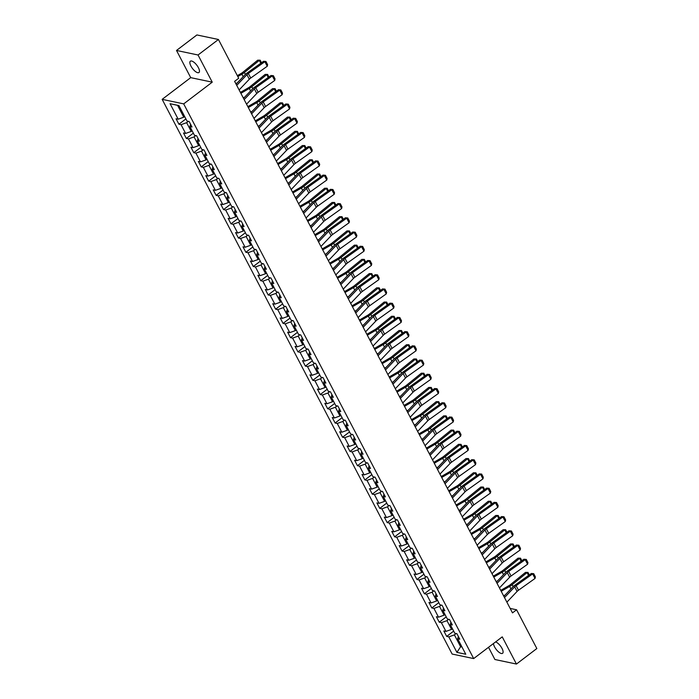 <?xml version="1.0" encoding="UTF-8"?>
<svg xmlns="http://www.w3.org/2000/svg" width="699" height="699" viewBox="0 0 699 699"><rect width="100%" height="100%" fill="white"/><g stroke="black" fill="none" stroke-linecap="round" stroke-linejoin="round"><path stroke-width="1.05" d="M493.477 643.526A7.104 2.726 -127.2 0 0 494.569 646.863A7.104 2.726 -127.2 0 0 502.59 653.303A7.104 2.726 -127.2 0 0 502.013 648.427A7.104 2.726 -127.2 0 0 495.608 641.909M198.385 67.646A7.104 2.726 -127.2 0 0 190.364 61.206A7.104 2.726 -127.2 0 0 190.941 66.073A7.104 2.726 -127.2 0 0 198.962 72.513A7.104 2.726 -127.2 0 0 198.385 67.646M488.522 647.3L494.918 659.515L516.447 664.05L536.841 648.541L516.578 609.781L510.174 608.427M162.159 99.345L452.148 654.054L473.677 658.58L183.688 103.88L162.159 99.345L190.713 77.641L212.243 82.167L198.035 54.994L176.506 50.459L190.713 77.641M176.506 50.459L196.9 34.95L218.438 39.485L198.035 54.994M458.369 636.474L457.662 638.737L459.785 639.183L456.919 633.705L454.796 633.259L450.217 624.504L452.34 624.95L449.483 619.48L447.36 619.034L442.782 610.279L444.905 610.725L442.048 605.255L439.924 604.81L435.346 596.046L437.469 596.5L434.603 591.022L432.48 590.576L427.902 581.821L430.034 582.267L427.168 576.797L425.044 576.352L420.466 567.597L422.589 568.042L419.732 562.573L417.609 562.118L413.03 553.363L415.154 553.818L412.296 548.339L410.164 547.894L405.595 539.139L407.718 539.584L404.852 534.115L402.729 533.669L398.15 524.914L400.274 525.36L397.416 519.89L395.293 519.436L390.715 510.681L392.838 511.135L389.981 505.657L387.858 505.211L383.279 496.456L385.402 496.902L382.536 491.432L380.413 490.986L375.835 482.231L377.958 482.677L375.101 477.199L372.978 476.753L368.399 467.998L370.522 468.444L367.665 462.974L365.542 462.528L360.964 453.773L363.087 454.219L360.23 448.749L358.098 448.304L353.528 439.549L355.651 439.994L352.785 434.516L350.662 434.07L346.084 425.315L348.207 425.761L345.35 420.291L343.226 419.846L338.648 411.091L340.771 411.536L337.914 406.067L335.791 405.621L331.212 396.857L333.336 397.312L330.47 391.833L328.347 391.388L323.768 382.633L325.891 383.078L323.034 377.609L320.911 377.163L316.332 368.408L318.456 368.854L315.599 363.384L313.475 362.93L308.897 354.175L311.02 354.629L308.163 349.151L306.031 348.705L301.461 339.95L303.584 340.396L300.719 334.926L298.595 334.48L294.017 325.725L296.14 326.171L293.283 320.701L291.16 320.247L286.581 311.492L288.704 311.937L285.847 306.468L283.724 306.022L279.146 297.267L281.269 297.713L278.403 292.243L276.28 291.798L271.701 283.043L273.825 283.488L270.967 278.01L268.844 277.564L264.266 268.809L266.389 269.255L263.532 263.785L261.409 263.34L256.83 254.585L258.953 255.03L256.087 249.56L253.964 249.115L249.394 240.351L251.518 240.806L248.652 235.327L246.529 234.881L241.95 226.127L244.073 226.572L241.216 221.102L239.093 220.657L234.514 211.902L236.638 212.347L233.781 206.878L231.657 206.423L227.079 197.668L229.202 198.123L226.336 192.644L224.213 192.199L219.635 183.444L221.758 183.889L218.901 178.42L216.777 177.974L212.199 169.219L214.322 169.665L211.465 164.195L209.342 163.741L204.763 154.986L206.887 155.431L204.021 149.962L201.897 149.516L197.328 140.761L199.451 141.207L196.585 135.737L194.462 135.291L189.883 126.536L192.007 126.982L189.149 121.504L187.026 121.058L178.918 105.558L170.075 103.697L177.572 105.348L183.767 117.205L184.658 116.532M457.662 638.737L465.761 654.238L456.919 652.377L448.81 636.876L446.687 636.422L453.677 631.11M170.075 103.697L178.184 119.197L176.052 118.751L178.918 124.221L181.041 124.675L185.619 133.43L183.496 132.976L186.353 138.454L188.477 138.9L193.055 147.655L190.932 147.209L193.789 152.679L195.921 153.125L200.491 161.88L198.367 161.434L201.233 166.904L203.357 167.358L207.935 176.113L205.812 175.659L208.669 181.137L210.792 181.583L215.371 190.338L213.247 189.892L216.105 195.362L218.228 195.807L222.806 204.562L220.683 204.117L223.549 209.595L225.672 210.041L230.251 218.796L228.119 218.35L230.985 223.82L233.108 224.265L237.686 233.02L235.563 232.575L238.42 238.044L240.543 238.49L245.122 247.245L242.999 246.799L245.856 252.278L247.988 252.723L252.557 261.478L250.434 261.033L253.3 266.502L255.423 266.948L260.002 275.703L257.879 275.257L260.736 280.727L262.859 281.173L267.437 289.936L265.314 289.482L268.171 294.961L270.295 295.406L274.873 304.161L272.75 303.716L275.616 309.185L277.739 309.631L282.317 318.386L280.185 317.94L283.051 323.41L285.175 323.864L289.753 332.619L287.63 332.165L290.487 337.643L292.61 338.089L297.189 346.844L295.065 346.398L297.923 351.868L300.054 352.313L304.624 361.068L302.501 360.623L305.367 366.093L307.49 366.547L312.069 375.302L309.945 374.856L312.803 380.326L314.926 380.772L319.504 389.526L317.381 389.081L320.238 394.551L322.361 394.996L326.94 403.751L324.817 403.306L327.682 408.784L329.806 409.23L334.384 417.985L332.252 417.539L335.118 423.009L337.241 423.454L341.82 432.209L339.697 431.764L342.554 437.233L344.677 437.679L349.255 446.443L347.132 445.988L349.989 451.467L352.121 451.912L356.691 460.667L354.568 460.222L357.434 465.691L359.557 466.137L364.135 474.892L362.012 474.446L364.869 479.916L366.992 480.37L371.571 489.125L369.448 488.671L372.305 494.149L374.428 494.595L379.007 503.35L376.883 502.904L379.749 508.374L381.872 508.82L386.451 517.575L384.319 517.129L387.185 522.599L389.308 523.053L393.887 531.808L391.763 531.362L394.62 536.832L396.744 537.278L401.322 546.033L399.199 545.587L402.056 551.057L404.188 551.502L408.758 560.257L406.635 559.812L409.5 565.29L411.624 565.736L416.202 574.491L414.079 574.045L416.936 579.515L419.059 579.96L423.638 588.715L421.514 588.27L424.372 593.739L426.495 594.185L431.073 602.94L428.95 602.494L431.816 607.973L433.939 608.418L438.518 617.173L436.386 616.728L439.252 622.197L441.375 622.643L445.953 631.398L443.83 630.952L446.687 636.422M218.438 39.485L238.7 78.244L234.619 81.346L512.498 612.883L516.578 609.781M452.428 628.733L451.545 629.406L446.967 620.651L448.723 619.323M450.934 622.25L450.217 624.504M445.953 631.398L451.545 629.406M441.375 622.643L446.967 620.651M444.992 614.508L444.101 615.181L439.531 606.426L441.279 605.089M443.489 608.025L442.782 610.279M438.518 617.173L444.101 615.181M433.939 608.418L439.531 606.426M437.557 600.275L436.665 600.957L432.087 592.202L433.843 590.865M436.054 593.792L435.346 596.046M431.073 602.94L436.665 600.957M426.495 594.185L432.087 592.202M430.112 586.05L429.23 586.723L424.651 577.968L426.407 576.64M428.618 579.567L427.902 581.821M423.638 588.715L429.23 586.723M419.059 579.96L424.651 577.968M422.677 571.826L421.794 572.498L417.216 563.744L418.963 562.407M421.174 565.342L420.466 567.597M416.202 574.491L421.794 572.498M411.624 565.736L417.216 563.744M415.241 557.592L414.35 558.265L409.771 549.51L411.528 548.182M413.738 551.109L413.03 553.363M408.758 560.257L414.35 558.265M404.188 551.502L409.771 549.51M407.805 543.368L406.914 544.04L402.336 535.285L404.092 533.957M406.302 536.884L405.595 539.139M401.322 546.033L406.914 544.04M396.744 537.278L402.336 535.285M400.361 529.143L399.478 529.816L394.9 521.061L396.648 519.724M398.867 522.651L398.15 524.914M393.887 531.808L399.478 529.816M389.308 523.053L394.9 521.061M392.925 514.91L392.034 515.582L387.464 506.827L389.212 505.499M391.423 508.426L390.715 510.681M386.451 517.575L392.034 515.582M381.872 508.82L387.464 506.827M385.49 500.685L384.599 501.358L380.02 492.603L381.776 491.266M383.987 494.202L383.279 496.456M379.007 503.35L384.599 501.358M374.428 494.595L380.02 492.603M378.045 486.46L377.163 487.133L372.584 478.378L374.341 477.041M376.551 479.968L375.835 482.231M371.571 489.125L377.163 487.133M366.992 480.37L372.584 478.378M370.61 472.227L369.727 472.9L365.149 464.145L366.896 462.817M369.107 465.744L368.399 467.998M364.135 474.892L369.727 472.9M359.557 466.137L365.149 464.145M363.174 458.002L362.283 458.675L357.705 449.92L359.461 448.583M361.671 451.519L360.964 453.773M356.691 460.667L362.283 458.675M352.121 451.912L357.705 449.92M355.739 443.769L354.847 444.45L350.269 435.695L352.025 434.359M354.236 437.286L353.528 439.549M349.255 446.443L354.847 444.45M344.677 437.679L350.269 435.695M348.294 429.544L347.412 430.217L342.833 421.462L344.581 420.134M346.8 423.061L346.084 425.315M341.82 432.209L347.412 430.217M337.241 423.454L342.833 421.462M340.859 415.32L339.967 415.992L335.398 407.237L337.145 405.901M339.356 408.836L338.648 411.091M334.384 417.985L339.967 415.992M329.806 409.23L335.398 407.237M333.423 401.086L332.532 401.768L327.953 393.004L329.71 391.676M331.92 394.603L331.212 396.857M326.94 403.751L332.532 401.768M322.361 394.996L327.953 393.004M325.979 386.862L325.096 387.534L320.518 378.779L322.274 377.451M324.485 380.378L323.768 382.633M319.504 389.526L325.096 387.534M314.926 380.772L320.518 378.779M318.543 372.637L317.661 373.31L313.082 364.555L314.83 363.218M317.04 366.154L316.332 368.408M312.069 375.302L317.661 373.31M307.49 366.547L313.082 364.555M311.107 358.404L310.216 359.076L305.638 350.321L307.394 348.993M309.605 351.92L308.897 354.175M304.624 361.068L310.216 359.076M300.054 352.313L305.638 350.321M303.672 344.179L302.781 344.852L298.202 336.097L299.958 334.76M302.169 337.696L301.461 339.95M297.189 346.844L302.781 344.852M292.61 338.089L298.202 336.097M296.227 329.954L295.345 330.627L290.767 321.872L292.514 320.535M294.733 323.462L294.017 325.725M289.753 332.619L295.345 330.627M285.175 323.864L290.767 321.872M288.792 315.721L287.901 316.394L283.331 307.639L285.078 306.311M287.289 309.238L286.581 311.492M282.317 318.386L287.901 316.394M277.739 309.631L283.331 307.639M281.356 301.496L280.465 302.169L275.887 293.414L277.643 292.077M279.853 295.013L279.146 297.267M274.873 304.161L280.465 302.169M270.295 295.406L275.887 293.414M273.912 287.263L273.029 287.944L268.451 279.189L270.207 277.853M272.418 280.78L271.701 283.043M267.437 289.936L273.029 287.944M262.859 281.173L268.451 279.189M266.476 273.038L265.594 273.711L261.015 264.956L262.763 263.628M264.973 266.555L264.266 268.809M260.002 275.703L265.594 273.711M255.423 266.948L261.015 264.956M259.041 258.813L258.149 259.486L253.571 250.731L255.327 249.394M257.538 252.33L256.83 254.585M252.557 261.478L258.149 259.486M247.988 252.723L253.571 250.731M251.605 244.58L250.714 245.262L246.135 236.498L247.892 235.17M250.102 238.097L249.394 240.351M245.122 247.245L250.714 245.262M240.543 238.49L246.135 236.498M244.161 230.355L243.278 231.028L238.7 222.273L240.447 220.945M242.667 223.872L241.95 226.127M237.686 233.02L243.278 231.028M233.108 224.265L238.7 222.273M236.725 216.131L235.834 216.804L231.264 208.049L233.012 206.712M235.222 209.648L234.514 211.902M230.251 218.796L235.834 216.804M225.672 210.041L231.264 208.049M229.289 201.897L228.398 202.57L223.82 193.815L225.576 192.487M227.787 195.414L227.079 197.668M222.806 204.562L228.398 202.57M218.228 195.807L223.82 193.815M221.845 187.673L220.963 188.346L216.384 179.591L218.14 178.262M220.351 181.19L219.635 183.444M215.371 190.338L220.963 188.346M210.792 181.583L216.384 179.591M214.41 173.448L213.527 174.121L208.949 165.366L210.696 164.029M212.907 166.956L212.199 169.219M207.935 176.113L213.527 174.121M203.357 167.358L208.949 165.366M206.974 159.215L206.083 159.888L201.504 151.133L203.26 149.804M205.471 152.732L204.763 154.986M200.491 161.88L206.083 159.888M195.921 153.125L201.504 151.133M199.538 144.99L198.647 145.663L194.069 136.908L195.825 135.571M198.035 138.507L197.328 140.761M193.055 147.655L198.647 145.663M188.477 138.9L194.069 136.908M192.094 130.757L191.211 131.438L186.633 122.683L188.381 121.346M190.6 124.273L189.883 126.536M185.619 133.43L191.211 131.438M181.041 124.675L186.633 122.683M178.184 119.197L183.767 117.205M516.447 664.05L502.24 636.868L473.677 658.58M212.243 82.167L183.688 103.88M178.961 105.645L177.572 105.348M461.489 646.059L460.606 646.741L461.995 647.029M456.159 633.547L454.402 634.884L460.606 646.741L456.919 652.377M448.81 636.876L454.402 634.884M178.918 124.221L185.899 118.909M186.353 138.454L193.343 133.142M193.789 152.679L200.779 147.367M201.233 166.904L208.215 161.6M208.669 181.137L215.65 175.825M216.105 195.362L223.095 190.049M223.549 209.595L230.53 204.283M230.985 223.82L237.966 218.507M238.42 238.044L245.41 232.732M245.856 252.278L252.846 246.965M253.3 266.502L260.281 261.19M260.736 280.727L267.717 275.415M268.171 294.961L275.161 289.648M275.616 309.185L282.597 303.873M283.051 323.41L290.033 318.106M290.487 337.643L297.477 332.331M297.923 351.868L304.913 346.555M305.367 366.093L312.348 360.789M312.803 380.326L319.784 375.014M320.238 394.551L327.228 389.238M327.682 408.784L334.664 403.472M335.118 423.009L342.099 417.696M342.554 437.233L349.544 431.921M349.989 451.467L356.979 446.154M357.434 465.691L364.415 460.379M364.869 479.916L371.851 474.612M372.305 494.149L379.295 488.837M379.749 508.374L386.73 503.062M387.185 522.599L394.166 517.295M394.62 536.832L401.61 531.52M402.056 551.057L409.046 545.744M409.5 565.29L416.482 559.978M416.936 579.515L423.917 574.202M424.372 593.739L431.362 588.427M431.816 607.973L438.797 602.66M439.252 622.197L446.233 616.885M236.734 85.383L246.922 74.679A5.548 2.08 152.4 0 1 248.337 73.474L264.869 61.695L263.558 61.285L247.035 73.063A8.327 3.111 -27.6 0 0 244.912 74.863L236.079 84.142M239.119 89.944L249.307 79.24A5.548 2.08 152.4 0 1 250.723 78.035L267.254 66.256L264.869 61.695L265.943 61.468L267.612 64.657L267.254 66.256M263.558 61.285L265.943 61.468M237.407 82.753L235.834 83.662M260.797 63.251L259.303 60.385L244.397 72.504A8.327 3.111 152.4 0 1 241.88 74.225L237.826 76.567M260.177 60.193L257.704 60.193L260.177 60.193L261.513 62.744M237.337 75.641L241.12 73.456A5.548 2.08 -27.6 0 0 242.798 72.312L257.704 60.193M244.169 99.616L254.366 88.904A5.548 2.08 152.4 0 1 255.773 87.707L272.304 75.929L271.002 75.509L254.471 87.288A8.327 3.111 -27.6 0 0 252.356 89.096L243.523 98.367M246.555 104.177L256.751 93.465A5.548 2.08 152.4 0 1 258.158 92.268L274.69 80.49L272.304 75.929L273.379 75.693L275.048 78.882L274.69 80.49M271.002 75.509L273.379 75.693M251.605 113.841L261.802 103.137A5.548 2.08 152.4 0 1 263.217 101.932L279.74 90.154L278.438 89.734L261.915 101.512A8.327 3.111 -27.6 0 0 259.792 103.321L250.958 112.6M253.99 118.402L264.187 107.698A5.548 2.08 152.4 0 1 265.603 106.493L282.125 94.715L279.74 90.154L280.823 89.918L282.492 93.116L282.125 94.715M278.438 89.734L280.823 89.918M244.842 96.986L243.269 97.895M268.233 77.475L266.738 74.61L251.832 86.728A8.327 3.111 152.4 0 1 249.316 88.45L240.884 93.334M267.621 74.417L265.139 74.417L267.621 74.417L268.949 76.969M240.404 92.408L248.556 87.681A5.548 2.08 -27.6 0 0 250.233 86.536L265.139 74.417M252.278 111.211L250.705 112.12M275.677 91.709L274.174 88.843L259.268 100.962A8.327 3.111 152.4 0 1 256.751 102.683L248.32 107.559M275.057 88.651L272.575 88.642L275.057 88.651L276.385 91.193M247.839 106.632L255.991 101.914A5.548 2.08 -27.6 0 0 257.669 100.77L272.575 88.642M259.049 128.066L269.237 117.362A5.548 2.08 152.4 0 1 270.653 116.156L287.184 104.378L285.874 103.968L269.351 115.746A8.327 3.111 -27.6 0 0 267.228 117.546L258.394 126.825M261.426 132.627L271.623 121.923A5.548 2.08 152.4 0 1 273.038 120.717L289.561 108.939L287.184 104.378L288.259 104.151L289.928 107.34L289.561 108.939M285.874 103.968L288.259 104.151M266.485 142.299L276.682 131.595A5.548 2.08 152.4 0 1 278.088 130.39L294.62 118.612L293.318 118.192L276.787 129.97A8.327 3.111 -27.6 0 0 274.672 131.779L265.83 141.049M268.87 146.86L279.058 136.148A5.548 2.08 152.4 0 1 280.474 134.951L297.005 123.173L294.62 118.612L295.694 118.376L297.363 121.565L297.005 123.173M293.318 118.192L295.694 118.376M273.921 156.524L284.117 145.82A5.548 2.08 152.4 0 1 285.533 144.614L302.055 132.836L300.753 132.417L284.222 144.195A8.327 3.111 -27.6 0 0 282.108 146.004L273.274 155.283M276.306 161.085L286.503 150.381A5.548 2.08 152.4 0 1 287.909 149.175L304.441 137.397L302.055 132.836L303.139 132.6L304.808 135.798L304.441 137.397M300.753 132.417L303.139 132.6M259.713 125.436L258.141 126.344M283.112 105.933L281.61 103.068L266.712 115.186A8.327 3.111 152.4 0 1 264.187 116.908L255.764 121.783M282.492 102.875L280.019 102.875L282.492 102.875L283.829 105.427M255.275 120.857L263.436 116.139A5.548 2.08 -27.6 0 0 265.113 114.994L280.019 102.875M267.158 139.669L265.585 140.578M290.548 120.158L289.054 117.292L274.148 129.411A8.327 3.111 152.4 0 1 271.631 131.132L263.2 136.017M289.936 117.109L287.455 117.1L289.936 117.109L291.265 119.651M262.71 135.09L270.871 130.372A5.548 2.08 -27.6 0 0 272.549 129.219L287.455 117.1M274.593 153.894L273.021 154.802M297.992 134.391L296.49 131.526L281.583 143.645A8.327 3.111 152.4 0 1 279.067 145.366L270.635 150.241M297.372 131.333L294.891 131.325L297.372 131.333L298.7 133.885M270.155 149.315L278.307 144.597A5.548 2.08 -27.6 0 0 279.984 143.452L294.891 131.325M281.356 170.757L291.553 160.045A5.548 2.08 152.4 0 1 292.968 158.848L309.491 147.061L308.189 146.65L291.666 158.428A8.327 3.111 -27.6 0 0 289.543 160.228L280.71 169.507M283.742 175.309L293.938 164.606A5.548 2.08 152.4 0 1 295.354 163.4L311.876 151.622L309.491 147.061L310.574 146.834L312.243 150.023L311.876 151.622M308.189 146.65L310.574 146.834M282.029 168.118L280.456 169.027M305.428 148.616L303.925 145.75L289.019 157.869A8.327 3.111 152.4 0 1 286.503 159.59L278.071 164.475M304.808 145.558L302.326 145.558L304.808 145.558L306.145 148.109M277.59 163.549L285.742 158.822A5.548 2.08 -27.6 0 0 287.429 157.677L302.326 145.558M288.801 184.982L298.989 174.278A5.548 2.08 152.4 0 1 300.404 173.072L316.935 161.294L315.625 160.875L299.102 172.653A8.327 3.111 -27.6 0 0 296.979 174.462L288.145 183.741M291.186 189.543L301.374 178.839A5.548 2.08 152.4 0 1 302.789 177.633L319.321 165.855L316.935 161.294L318.01 161.058L319.679 164.248L319.321 165.855M315.625 160.875L318.01 161.058M289.473 182.352L287.901 183.26M312.864 162.85L311.37 159.975L296.463 172.094A8.327 3.111 152.4 0 1 293.947 173.815L285.515 178.699M312.243 159.791L309.771 159.783L312.243 159.791L313.58 162.334M285.026 177.773L293.187 173.055A5.548 2.08 -27.6 0 0 294.864 171.902L309.771 159.783M296.236 199.206L306.433 188.503A5.548 2.08 152.4 0 1 307.84 187.297L324.371 175.519L323.069 175.1L306.538 186.878A8.327 3.111 -27.6 0 0 304.423 188.686L295.59 197.966M298.622 203.767L308.818 193.064A5.548 2.08 152.4 0 1 310.225 191.858L326.756 180.08L324.371 175.519L325.446 175.283L327.115 178.481L326.756 180.08M323.069 175.1L325.446 175.283M296.909 196.576L295.336 197.485M320.299 177.074L318.805 174.208L303.899 186.327A8.327 3.111 152.4 0 1 301.383 188.048L292.951 192.924M319.688 174.016L317.206 174.016L319.688 174.016L321.016 176.567M292.47 191.998L300.622 187.28A5.548 2.08 -27.6 0 0 302.3 186.135L317.206 174.016M303.672 213.44L313.868 202.727A5.548 2.08 152.4 0 1 315.284 201.53L331.807 189.752L330.505 189.333L313.982 201.111A8.327 3.111 -27.6 0 0 311.859 202.911L303.025 212.19M306.057 218.001L316.254 207.288A5.548 2.08 152.4 0 1 317.669 206.091L334.192 194.305L331.807 189.752L332.89 189.516L334.559 192.706L334.192 194.305M330.505 189.333L332.89 189.516M304.345 210.801L302.772 211.718M327.744 191.299L326.241 188.433L311.335 200.552A8.327 3.111 152.4 0 1 308.818 202.273L300.387 207.157M327.123 188.241L324.642 188.241L327.123 188.241L328.451 190.792M299.906 206.231L308.058 201.504A5.548 2.08 -27.6 0 0 309.736 200.36L324.642 188.241M311.116 227.664L321.304 216.961A5.548 2.08 152.4 0 1 322.72 215.755L339.251 203.977L337.94 203.558L321.418 215.336A8.327 3.111 -27.6 0 0 319.294 217.144L310.461 226.424M313.493 232.225L323.689 221.522A5.548 2.08 152.4 0 1 325.105 220.316L341.628 208.538L339.251 203.977L340.326 203.741L341.994 206.93L341.628 208.538M337.94 203.558L340.326 203.741M311.78 225.034L310.207 225.943M335.179 205.532L333.676 202.658L318.779 214.785A8.327 3.111 152.4 0 1 316.254 216.507L307.831 221.382M334.559 202.474L332.086 202.465L334.559 202.474L335.896 205.017M307.342 220.456L315.502 215.738A5.548 2.08 -27.6 0 0 317.18 214.584L332.086 202.465M318.552 241.889L328.748 231.186A5.548 2.08 152.4 0 1 330.155 229.98L346.687 218.202L345.385 217.791L328.853 229.569A8.327 3.111 -27.6 0 0 326.739 231.369L317.896 240.648M320.937 246.45L331.125 235.746A5.548 2.08 152.4 0 1 332.541 234.541L349.072 222.763L346.687 218.202L347.761 217.966L349.43 221.164L349.072 222.763M345.385 217.791L347.761 217.966M319.225 239.259L317.652 240.168M342.615 219.757L341.121 216.891L326.215 229.01A8.327 3.111 152.4 0 1 323.698 230.731L315.266 235.607M342.003 216.699L339.522 216.699L342.003 216.699L343.331 219.25M314.777 234.681L322.938 229.962A5.548 2.08 -27.6 0 0 324.616 228.818L339.522 216.699M325.987 256.122L336.184 245.41A5.548 2.08 152.4 0 1 337.6 244.213L354.122 232.435L352.82 232.016L336.289 243.794A8.327 3.111 -27.6 0 0 334.174 245.602L325.341 254.873M328.373 260.683L338.569 249.971A5.548 2.08 152.4 0 1 339.976 248.774L356.507 236.996L354.122 232.435L355.206 232.199L356.874 235.388L356.507 236.996M352.82 232.016L355.206 232.199M326.66 253.484L325.087 254.401M350.059 233.982L348.556 231.116L333.65 243.235A8.327 3.111 152.4 0 1 331.134 244.956L322.702 249.84M349.439 230.923L346.957 230.923L349.439 230.923L350.767 233.475M322.222 248.914L330.374 244.187A5.548 2.08 -27.6 0 0 332.051 243.042L346.957 230.923M333.423 270.347L343.62 259.644A5.548 2.08 152.4 0 1 345.035 258.438L361.558 246.66L360.256 246.24L343.733 258.018A8.327 3.111 -27.6 0 0 341.61 259.827L332.776 269.106M335.808 274.908L346.005 264.205A5.548 2.08 152.4 0 1 347.42 262.999L363.943 251.221L361.558 246.66L362.641 246.424L364.31 249.622L363.943 251.221M360.256 246.24L362.641 246.424M334.096 267.717L332.523 268.626M357.495 248.215L355.992 245.349L341.086 257.468A8.327 3.111 152.4 0 1 338.569 259.189L330.138 264.065M356.874 245.157L354.393 245.148L356.874 245.157L358.211 247.699M329.657 263.139L337.809 258.42A5.548 2.08 -27.6 0 0 339.496 257.276L354.393 245.148M340.867 284.572L351.055 273.868A5.548 2.08 152.4 0 1 352.471 272.662L369.002 260.884L367.691 260.474L351.169 272.252A8.327 3.111 -27.6 0 0 349.046 274.052L340.212 283.331M343.253 289.133L353.441 278.429A5.548 2.08 152.4 0 1 354.856 277.223L371.387 265.445L369.002 260.884L370.077 260.657L371.746 263.846L371.387 265.445M367.691 260.474L370.077 260.657M341.54 281.942L339.967 282.85M364.93 262.44L363.436 259.574L348.53 271.693A8.327 3.111 152.4 0 1 346.014 273.414L337.582 278.289M364.31 259.381L361.837 259.381L364.31 259.381L365.647 261.933M337.093 277.363L345.254 272.645A5.548 2.08 -27.6 0 0 346.931 271.5L361.837 259.381M348.303 298.805L358.5 288.093A5.548 2.08 152.4 0 1 359.915 286.896L376.438 275.118L375.136 274.698L358.604 286.476A8.327 3.111 -27.6 0 0 356.49 288.285L347.656 297.556M350.688 303.366L360.885 292.654A5.548 2.08 152.4 0 1 362.292 291.457L378.823 279.679L376.438 275.118L377.512 274.882L379.181 278.071L378.823 279.679M375.136 274.698L377.512 274.882M348.976 296.175L347.403 297.084M372.366 276.664L370.872 273.798L355.966 285.917A8.327 3.111 152.4 0 1 353.449 287.639L345.018 292.523M371.754 273.615L369.273 273.606L371.754 273.615L373.083 276.157M344.537 291.597L352.689 286.878A5.548 2.08 -27.6 0 0 354.367 285.725L369.273 273.606M355.739 313.03L365.935 302.326A5.548 2.08 152.4 0 1 367.351 301.12L383.873 289.342L382.571 288.923L366.049 300.701A8.327 3.111 -27.6 0 0 363.926 302.51L355.092 311.789M358.124 317.591L368.321 306.887A5.548 2.08 152.4 0 1 369.736 305.681L386.259 293.903L383.873 289.342L384.957 289.106L386.626 292.304L386.259 293.903M382.571 288.923L384.957 289.106M356.411 310.4L354.839 311.308M379.81 290.898L378.308 288.032L363.401 300.151A8.327 3.111 152.4 0 1 360.885 301.872L352.453 306.747M379.19 287.839L376.709 287.831L379.19 287.839L380.527 290.382M351.973 305.821L360.125 301.103A5.548 2.08 -27.6 0 0 361.802 299.958L376.709 287.831M363.183 327.263L373.371 316.551A5.548 2.08 152.4 0 1 374.786 315.345L391.318 303.567L390.007 303.156L373.484 314.934A8.327 3.111 -27.6 0 0 371.361 316.734L362.528 326.014M365.56 331.815L375.756 321.112A5.548 2.08 152.4 0 1 377.172 319.906L393.694 308.128L391.318 303.567L392.392 303.34L394.061 306.529L393.694 308.128M390.007 303.156L392.392 303.34M363.847 324.624L362.274 325.533M387.246 305.122L385.743 302.256L370.846 314.375A8.327 3.111 152.4 0 1 368.321 316.097L359.898 320.981M386.626 302.064L384.153 302.064L386.626 302.064L387.962 304.615M359.408 320.055L367.569 315.328A5.548 2.08 -27.6 0 0 369.247 314.183L384.153 302.064M370.619 341.488L380.815 330.784A5.548 2.08 152.4 0 1 382.222 329.579L398.753 317.8L397.451 317.381L380.92 329.159A8.327 3.111 -27.6 0 0 378.806 330.968L369.963 340.247M373.004 346.049L383.192 335.337A5.548 2.08 152.4 0 1 384.607 334.139L401.139 322.361L398.753 317.8L399.828 317.564L401.497 320.754L401.139 322.361M397.451 317.381L399.828 317.564M371.291 338.858L369.719 339.766M394.682 319.347L393.188 316.481L378.281 328.6A8.327 3.111 152.4 0 1 375.765 330.321L367.333 335.205M394.07 316.298L391.589 316.289L394.07 316.298L395.398 318.84M366.844 334.279L375.005 329.561A5.548 2.08 -27.6 0 0 376.682 328.408L391.589 316.289M378.054 355.712L388.251 345.009A5.548 2.08 152.4 0 1 389.666 343.803L406.189 332.025L404.887 331.606L388.356 343.384A8.327 3.111 -27.6 0 0 386.241 345.192L377.408 354.472M380.439 360.273L390.636 349.57A5.548 2.08 152.4 0 1 392.043 348.364L408.574 336.586L406.189 332.025L407.272 331.789L408.941 334.987L408.574 336.586M404.887 331.606L407.272 331.789M378.727 353.082L377.154 353.991M402.126 333.58L400.623 330.714L385.717 342.833A8.327 3.111 152.4 0 1 383.201 344.555L374.769 349.43M401.506 330.522L399.024 330.522L401.506 330.522L402.834 333.074M374.288 348.504L382.44 343.786A5.548 2.08 -27.6 0 0 384.118 342.641L399.024 330.522M385.49 369.946L395.686 359.234A5.548 2.08 152.4 0 1 397.102 358.037L413.625 346.258L412.323 345.839L395.8 357.617A8.327 3.111 -27.6 0 0 393.677 359.417L384.843 368.696M387.875 374.507L398.072 363.795A5.548 2.08 152.4 0 1 399.487 362.589L416.01 350.811L413.625 346.258L414.708 346.022L416.377 349.212L416.01 350.811M412.323 345.839L414.708 346.022M386.163 367.307L384.59 368.224M409.562 347.805L408.059 344.939L393.153 357.058A8.327 3.111 152.4 0 1 390.636 358.779L382.204 363.663M408.941 344.747L406.46 344.747L408.941 344.747L410.278 347.298M381.724 362.737L389.876 358.01A5.548 2.08 -27.6 0 0 391.562 356.866L406.46 344.747M392.934 384.17L403.122 373.467A5.548 2.08 152.4 0 1 404.538 372.261L421.069 360.483L419.758 360.064L403.236 371.842A8.327 3.111 -27.6 0 0 401.112 373.65L392.279 382.93M395.319 388.731L405.507 378.028A5.548 2.08 152.4 0 1 406.923 376.822L423.454 365.044L421.069 360.483L422.144 360.247L423.812 363.436L423.454 365.044M419.758 360.064L422.144 360.247M393.607 381.54L392.034 382.449M416.997 362.038L415.503 359.164L400.597 371.291A8.327 3.111 152.4 0 1 398.081 373.013L389.649 377.888M416.386 358.98L413.904 358.971L416.386 358.98L417.714 361.523M389.16 376.962L397.32 372.244A5.548 2.08 -27.6 0 0 398.998 371.09L413.904 358.971M400.37 398.395L410.566 387.692A5.548 2.08 152.4 0 1 411.982 386.486L428.504 374.708L427.203 374.288L410.671 386.075A8.327 3.111 -27.6 0 0 408.557 387.875L399.723 397.154M402.755 402.956L412.952 392.253A5.548 2.08 152.4 0 1 414.358 391.047L430.89 379.269L428.504 374.708L429.579 374.472L431.248 377.67L430.89 379.269M427.203 374.288L429.579 374.472M401.043 395.765L399.47 396.674M424.433 376.263L422.939 373.397L408.033 385.516A8.327 3.111 152.4 0 1 405.516 387.237L397.084 392.113M423.821 373.205L421.34 373.205L423.821 373.205L425.149 375.756M396.604 391.187L404.756 386.468A5.548 2.08 -27.6 0 0 406.434 385.324L421.34 373.205M407.805 412.628L418.002 401.916A5.548 2.08 152.4 0 1 419.417 400.719L435.94 388.941L434.638 388.522L418.116 400.3A8.327 3.111 -27.6 0 0 415.992 402.1L407.159 411.379M410.191 417.189L420.387 406.477A5.548 2.08 152.4 0 1 421.803 405.28L438.325 393.502L435.94 388.941L437.024 388.705L438.692 391.894L438.325 393.502M434.638 388.522L437.024 388.705M408.478 409.99L406.905 410.907M431.877 390.488L430.374 387.622L415.468 399.741A8.327 3.111 152.4 0 1 412.952 401.462L404.52 406.346M431.257 387.429L428.775 387.429L431.257 387.429L432.594 389.981M404.039 405.42L412.192 400.693A5.548 2.08 -27.6 0 0 413.869 399.548L428.775 387.429M415.25 426.853L425.438 416.15A5.548 2.08 152.4 0 1 426.853 414.944L443.384 403.166L442.074 402.746L425.551 414.524A8.327 3.111 -27.6 0 0 423.428 416.333L414.594 425.612M417.626 431.414L427.823 420.711A5.548 2.08 152.4 0 1 429.238 419.505L445.761 407.727L443.384 403.166L444.459 402.93L446.128 406.128L445.761 407.727M442.074 402.746L444.459 402.93M415.914 424.223L414.341 425.132M439.313 404.721L437.81 401.855L422.912 413.974A8.327 3.111 152.4 0 1 420.387 415.695L411.964 420.571M438.692 401.663L436.22 401.654L438.692 401.663L440.029 404.205M411.475 419.645L419.636 414.926A5.548 2.08 -27.6 0 0 421.314 413.773L436.22 401.654M422.685 441.078L432.882 430.374A5.548 2.08 152.4 0 1 434.289 429.169L450.82 417.39L449.518 416.98L432.987 428.758A8.327 3.111 -27.6 0 0 430.872 430.558L422.03 439.837M425.071 445.639L435.259 434.935A5.548 2.08 152.4 0 1 436.674 433.729L453.205 421.951L450.82 417.39L451.895 417.163L453.564 420.352L453.205 421.951M449.518 416.98L451.895 417.163M423.358 438.448L421.785 439.356M446.748 418.946L445.254 416.08L430.348 428.199A8.327 3.111 152.4 0 1 427.832 429.92L419.4 434.795M446.137 415.888L443.655 415.888L446.137 415.888L447.465 418.439M418.919 433.869L427.072 429.151A5.548 2.08 -27.6 0 0 428.749 428.006L443.655 415.888M430.121 455.311L440.318 444.599A5.548 2.08 152.4 0 1 441.733 443.402L458.256 431.624L456.954 431.204L440.422 442.983A8.327 3.111 -27.6 0 0 438.308 444.791L429.474 454.062M432.506 459.872L442.703 449.16A5.548 2.08 152.4 0 1 444.118 447.963L460.641 436.185L458.256 431.624L459.339 431.388L461.008 434.577L460.641 436.185M456.954 431.204L459.339 431.388M430.794 452.681L429.221 453.59M454.193 433.17L452.69 430.304L437.784 442.423A8.327 3.111 152.4 0 1 435.267 444.145L426.836 449.029M453.572 430.112L451.091 430.112L453.572 430.112L454.9 432.664M426.355 448.103L434.507 443.384A5.548 2.08 -27.6 0 0 436.185 442.231L451.091 430.112M437.557 469.536L447.753 458.832A5.548 2.08 152.4 0 1 449.169 457.627L465.691 445.848L464.389 445.429L447.867 457.207A8.327 3.111 -27.6 0 0 445.744 459.016L436.91 468.295M439.942 474.097L450.139 463.393A5.548 2.08 152.4 0 1 451.554 462.188L468.077 450.409L465.691 445.848L466.775 445.613L468.444 448.81L468.077 450.409M464.389 445.429L466.775 445.613M438.229 466.906L436.657 467.814M461.628 447.404L460.125 444.538L445.219 456.657A8.327 3.111 152.4 0 1 442.703 458.378L434.271 463.254M461.008 444.346L458.527 444.337L461.008 444.346L462.345 446.888M433.791 462.327L441.943 457.609A5.548 2.08 -27.6 0 0 443.629 456.464L458.527 444.337M445.001 483.769L455.189 473.057A5.548 2.08 152.4 0 1 456.604 471.851L473.136 460.073L471.825 459.662L455.302 471.441A8.327 3.111 -27.6 0 0 453.179 473.24L444.346 482.52M447.386 488.321L457.574 477.618A5.548 2.08 152.4 0 1 458.99 476.412L475.521 464.634L473.136 460.073L474.21 459.846L475.879 463.035L475.521 464.634M471.825 459.662L474.21 459.846M445.674 481.13L444.101 482.039M469.064 461.628L467.57 458.762L452.664 470.881A8.327 3.111 152.4 0 1 450.147 472.603L441.716 477.478M468.452 458.57L465.971 458.57L468.452 458.57L469.78 461.122M441.226 476.552L449.387 471.834A5.548 2.08 -27.6 0 0 451.065 470.689L465.971 458.57M452.436 497.994L462.633 487.29A5.548 2.08 152.4 0 1 464.049 486.085L480.571 474.306L479.269 473.887L462.738 485.665A8.327 3.111 -27.6 0 0 460.624 487.474L451.79 496.753M454.822 502.555L465.018 491.843A5.548 2.08 152.4 0 1 466.425 490.646L482.957 478.867L480.571 474.306L481.646 474.071L483.315 477.26L482.957 478.867M479.269 473.887L481.646 474.071M453.109 495.364L451.537 496.273M476.5 475.853L475.005 472.987L460.099 485.106A8.327 3.111 152.4 0 1 457.583 486.827L449.151 491.712M475.888 472.804L473.406 472.795L475.888 472.804L477.216 475.346M448.671 490.785L456.823 486.067A5.548 2.08 -27.6 0 0 458.5 484.914L473.406 472.795M459.872 512.218L470.069 501.515A5.548 2.08 152.4 0 1 471.484 500.309L488.007 488.531L486.705 488.112L470.182 499.89A8.327 3.111 -27.6 0 0 468.059 501.699L459.226 510.978M462.257 516.779L472.454 506.076A5.548 2.08 152.4 0 1 473.87 504.87L490.392 493.092L488.007 488.531L489.09 488.295L490.759 491.493L490.392 493.092M486.705 488.112L489.09 488.295M460.545 509.588L458.972 510.497M483.944 490.086L482.441 487.22L467.535 499.339A8.327 3.111 152.4 0 1 465.018 501.061L456.587 505.936M483.324 487.028L480.842 487.028L483.324 487.028L484.66 489.58M456.106 505.01L464.258 500.292A5.548 2.08 -27.6 0 0 465.936 499.147L480.842 487.028M467.316 526.452L477.504 515.74A5.548 2.08 152.4 0 1 478.92 514.543L495.451 502.756L494.141 502.345L477.618 514.123A8.327 3.111 -27.6 0 0 475.495 515.923L466.661 525.202M469.693 531.013L479.89 520.301A5.548 2.08 152.4 0 1 481.305 519.095L497.828 507.317L495.451 502.756L496.526 502.529L498.195 505.718L497.828 507.317M494.141 502.345L496.526 502.529M467.981 523.813L466.408 524.722M491.38 504.311L489.877 501.445L474.979 513.564A8.327 3.111 152.4 0 1 472.454 515.285L464.031 520.17M490.759 501.253L488.286 501.253L490.759 501.253L492.096 503.804M463.542 519.243L471.703 514.516A5.548 2.08 -27.6 0 0 473.38 513.372L488.286 501.253M474.752 540.677L484.949 529.973A5.548 2.08 152.4 0 1 486.355 528.767L502.887 516.989L501.585 516.57L485.054 528.348A8.327 3.111 -27.6 0 0 482.939 530.157L474.097 539.436M477.137 545.237L487.325 534.534A5.548 2.08 152.4 0 1 488.741 533.328L505.272 521.55L502.887 516.989L503.962 516.753L505.63 519.942L505.272 521.55M501.585 516.57L503.962 516.753M475.425 538.047L473.852 538.955M498.815 518.544L497.321 515.67L482.415 527.797A8.327 3.111 152.4 0 1 479.898 529.51L471.467 534.394M498.204 515.486L495.722 515.478L498.204 515.486L499.532 518.029M470.986 533.468L479.138 528.75A5.548 2.08 -27.6 0 0 480.816 527.596L495.722 515.478M482.188 554.901L492.384 544.198A5.548 2.08 152.4 0 1 493.8 542.992L510.322 531.214L509.021 530.794L492.489 542.581A8.327 3.111 -27.6 0 0 490.375 544.381L481.541 553.66M484.573 559.462L494.77 548.759A5.548 2.08 152.4 0 1 496.185 547.553L512.708 535.775L510.322 531.214L511.406 530.978L513.075 534.176L512.708 535.775M509.021 530.794L511.406 530.978M482.86 552.271L481.288 553.18M506.259 532.769L504.757 529.903L489.85 542.022A8.327 3.111 152.4 0 1 487.334 543.743L478.902 548.619M505.639 529.711L503.158 529.711L505.639 529.711L506.967 532.262M478.422 547.693L486.574 542.974A5.548 2.08 -27.6 0 0 488.251 541.83L503.158 529.711M489.623 569.135L499.82 558.422A5.548 2.08 152.4 0 1 501.235 557.225L517.758 545.447L516.456 545.028L499.934 556.806A8.327 3.111 -27.6 0 0 497.81 558.606L488.977 567.885M492.009 573.696L502.205 562.983A5.548 2.08 152.4 0 1 503.621 561.786L520.143 549.999L517.758 545.447L518.841 545.211L520.51 548.4L520.143 549.999M516.456 545.028L518.841 545.211M490.296 566.496L488.723 567.413M513.695 546.994L512.192 544.128L497.286 556.247A8.327 3.111 152.4 0 1 494.77 557.968L486.338 562.852M513.075 543.936L510.593 543.936L513.075 543.936L514.412 546.487M485.857 561.926L494.01 557.199A5.548 2.08 -27.6 0 0 495.696 556.054L510.593 543.936M497.068 583.359L507.256 572.656A5.548 2.08 152.4 0 1 508.671 571.45L525.202 559.672L523.892 559.252L507.369 571.031A8.327 3.111 -27.6 0 0 505.246 572.839L496.412 582.118M499.453 587.92L509.641 577.217A5.548 2.08 152.4 0 1 511.056 576.011L527.588 564.233L525.202 559.672L526.277 559.436L527.946 562.625L527.588 564.233M523.892 559.252L526.277 559.436M497.74 580.729L496.168 581.638M521.131 561.227L519.637 558.352L504.73 570.48A8.327 3.111 152.4 0 1 502.214 572.201L493.782 577.077M520.519 558.169L518.038 558.16L520.519 558.169L521.847 560.712M493.293 576.151L501.454 571.433A5.548 2.08 -27.6 0 0 503.131 570.279L518.038 558.16M504.503 597.584L514.7 586.88A5.548 2.08 152.4 0 1 516.115 585.675L532.638 573.896L531.336 573.486L514.805 585.264A8.327 3.111 -27.6 0 0 512.69 587.064L503.857 596.343M506.889 602.145L517.085 591.441A5.548 2.08 152.4 0 1 518.492 590.236L535.023 578.457L532.638 573.896L533.713 573.669L535.382 576.858L535.023 578.457M531.336 573.486L533.713 573.669M505.176 594.954L503.603 595.863M528.566 575.452L527.072 572.586L512.166 584.705A8.327 3.111 152.4 0 1 509.65 586.426L501.218 591.302M527.955 572.394L525.473 572.394L527.955 572.394L529.283 574.945M500.737 590.375L508.889 585.657A5.548 2.08 -27.6 0 0 510.567 584.513L525.473 572.394M246.922 74.679L249.307 79.24M248.337 73.474L250.723 78.035M245.384 74.4L244.397 72.504M243.173 76.698L241.88 74.225M254.366 88.904L256.751 93.465M255.773 87.707L258.158 92.268M261.802 103.137L264.187 107.698M263.217 101.932L265.603 106.493M252.82 88.624L251.832 86.728M250.609 90.922L249.316 88.45M260.264 102.858L259.268 100.962M258.045 105.156L256.751 102.683M269.237 117.362L271.623 121.923M270.653 116.156L273.038 120.717M276.682 131.595L279.058 136.148M278.088 130.39L280.474 134.951M284.117 145.82L286.503 150.381M285.533 144.614L287.909 149.175M267.7 117.083L266.712 115.186M265.48 119.38L264.187 116.908M275.135 131.307L274.148 129.411M272.925 133.614L271.631 131.132M282.579 145.541L281.583 143.645M280.36 147.838L279.067 145.366M291.553 160.045L293.938 164.606M292.968 158.848L295.354 163.4M290.015 159.765L289.019 157.869M287.796 162.063L286.503 159.59M298.989 174.278L301.374 178.839M300.404 173.072L302.789 177.633M297.451 173.99L296.463 172.094M295.24 176.297L293.947 173.815M306.433 188.503L308.818 193.064M307.84 187.297L310.225 191.858M304.886 188.223L303.899 186.327M302.676 190.521L301.383 188.048M313.868 202.727L316.254 207.288M315.284 201.53L317.669 206.091M312.331 202.448L311.335 200.552M310.111 204.746L308.818 202.273M321.304 216.961L323.689 221.522M322.72 215.755L325.105 220.316M319.766 216.681L318.779 214.785M317.547 218.979L316.254 216.507M328.748 231.186L331.125 235.746M330.155 229.98L332.541 234.541M327.202 230.906L326.215 229.01M324.991 233.204L323.698 230.731M336.184 245.41L338.569 249.971M337.6 244.213L339.976 248.774M334.646 245.131L333.65 243.235M332.427 247.429L331.134 244.956M343.62 259.644L346.005 264.205M345.035 258.438L347.42 262.999M342.082 259.364L341.086 257.468M339.863 261.662L338.569 259.189M351.055 273.868L353.441 278.429M352.471 272.662L354.856 277.223M349.517 273.589L348.53 271.693M347.307 275.887L346.014 273.414M358.5 288.093L360.885 292.654M359.915 286.896L362.292 291.457M356.953 287.813L355.966 285.917M354.743 290.111L353.449 287.639M365.935 302.326L368.321 306.887M367.351 301.12L369.736 305.681M364.397 302.047L363.401 300.151M362.178 304.345L360.885 301.872M373.371 316.551L375.756 321.112M374.786 315.345L377.172 319.906M371.833 316.271L370.846 314.375M369.614 318.569L368.321 316.097M380.815 330.784L383.192 335.337M382.222 329.579L384.607 334.139M379.269 330.496L378.281 328.6M377.058 332.803L375.765 330.321M388.251 345.009L390.636 349.57M389.666 343.803L392.043 348.364M386.713 344.729L385.717 342.833M384.494 347.027L383.201 344.555M395.686 359.234L398.072 363.795M397.102 358.037L399.487 362.589M394.149 358.954L393.153 357.058M391.929 361.252L390.636 358.779M403.122 373.467L405.507 378.028M404.538 372.261L406.923 376.822M401.584 373.187L400.597 371.291M399.374 375.485L398.081 373.013M410.566 387.692L412.952 392.253M411.982 386.486L414.358 391.047M409.02 387.412L408.033 385.516M406.809 389.71L405.516 387.237M418.002 401.916L420.387 406.477M419.417 400.719L421.803 405.28M416.464 401.637L415.468 399.741M414.245 403.935L412.952 401.462M425.438 416.15L427.823 420.711M426.853 414.944L429.238 419.505M423.9 415.87L422.912 413.974M421.68 418.168L420.387 415.695M432.882 430.374L435.259 434.935M434.289 429.169L436.674 433.729M431.335 430.095L430.348 428.199M429.125 432.393L427.832 429.92M440.318 444.599L442.703 449.16M441.733 443.402L444.118 447.963M438.78 444.319L437.784 442.423M436.56 446.617L435.267 444.145M447.753 458.832L450.139 463.393M449.169 457.627L451.554 462.188M446.215 458.553L445.219 456.657M443.996 460.851L442.703 458.378M455.189 473.057L457.574 477.618M456.604 471.851L458.99 476.412M453.651 472.777L452.664 470.881M451.44 475.075L450.147 472.603M462.633 487.29L465.018 491.843M464.049 486.085L466.425 490.646M461.087 487.002L460.099 485.106M458.876 489.309L457.583 486.827M470.069 501.515L472.454 506.076M471.484 500.309L473.87 504.87M468.531 501.235L467.535 499.339M466.312 503.533L465.018 501.061M477.504 515.74L479.89 520.301M478.92 514.543L481.305 519.095M475.967 515.46L474.979 513.564M473.747 517.758L472.454 515.285M484.949 529.973L487.325 534.534M486.355 528.767L488.741 533.328M483.402 529.685L482.415 527.797M481.192 531.991L479.898 529.51M492.384 544.198L494.77 548.759M493.8 542.992L496.185 547.553M490.847 543.918L489.85 542.022M488.627 546.216L487.334 543.743M499.82 558.422L502.205 562.983M501.235 557.225L503.621 561.786M498.282 558.143L497.286 556.247M496.063 560.441L494.77 557.968M507.256 572.656L509.641 577.217M508.671 571.45L511.056 576.011M505.718 572.376L504.73 570.48M503.507 574.674L502.214 572.201M514.7 586.88L517.085 591.441M516.115 585.675L518.492 590.236M513.153 586.601L512.166 584.705M510.943 588.899L509.65 586.426"/></g></svg>
